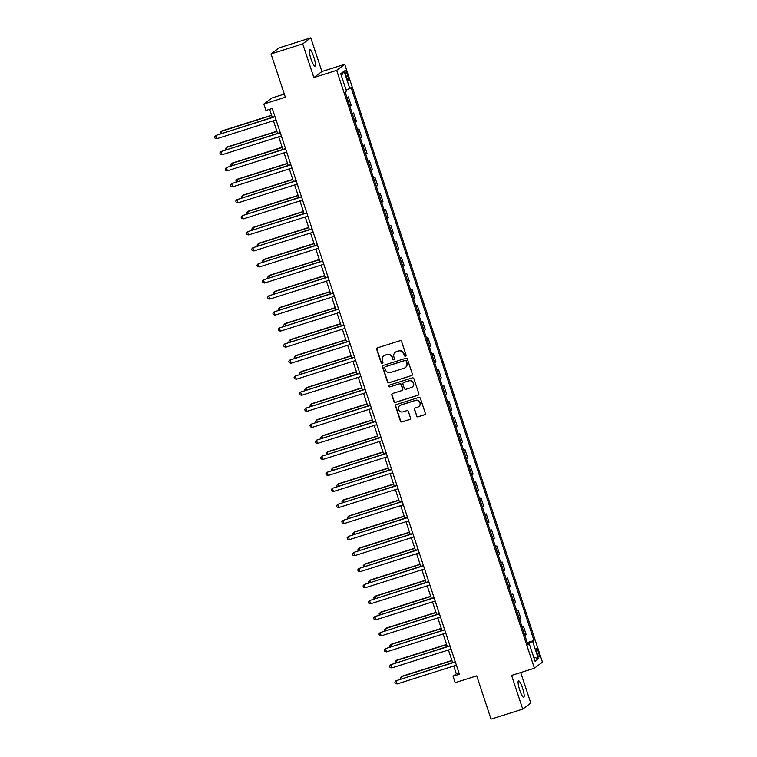 <?xml version="1.0" encoding="UTF-8"?>
<svg xmlns="http://www.w3.org/2000/svg" width="757" height="757" viewBox="0 0 757 757"><rect width="100%" height="100%" fill="white"/><g stroke="black" fill="none" stroke-linecap="round" stroke-linejoin="round"><path stroke-width="1.14" d="M405.468 356.131A0.927 0.908 -126.9 0 0 406.045 354.976L401.617 341.596A1.325 1.306 -126.9 0 0 399.961 340.726L377.563 347.823A1.325 1.306 -126.9 0 0 376.74 349.479L381.168 362.858A0.927 0.908 -126.9 0 0 382.597 363.322A0.927 0.908 -126.9 0 0 382.91 362.3L382.332 360.569A4.258 4.164 -126.9 0 1 384.982 355.279L386.846 354.692A4.258 4.164 -126.9 0 1 392.164 357.455L392.732 359.187A0.927 0.908 -126.9 0 0 394.16 359.66A0.927 0.908 -126.9 0 0 394.473 358.638L393.905 356.907A4.258 4.164 -126.9 0 1 396.554 351.617L398.419 351.03A4.258 4.164 -126.9 0 1 403.727 353.793L404.304 355.525A0.927 0.908 -126.9 0 0 405.468 356.131M395.438 352.166A4.258 4.164 -126.9 0 1 396.772 351.456L398.636 350.86A4.258 4.164 -126.9 0 1 403.945 353.633L404.522 355.364A0.927 0.908 -126.9 0 0 405.837 355.904M377.298 347.946A1.325 1.306 -126.9 0 0 376.958 349.308L381.386 362.688A0.927 0.908 -126.9 0 0 382.692 363.237M383.865 355.828A4.258 4.164 -126.9 0 1 385.199 355.118L387.064 354.522A4.258 4.164 -126.9 0 1 392.381 357.295L392.949 359.026A0.927 0.908 -126.9 0 0 394.265 359.566M522.519 688.037A8.668 1.646 72.4 0 0 518.517 680.827A8.668 1.646 72.4 0 0 519.737 690.138A8.668 1.646 72.4 0 0 523.749 697.348A8.668 1.646 72.4 0 0 522.519 688.037M313.767 56.832A8.668 1.646 72.4 0 0 309.755 49.612A8.668 1.646 72.4 0 0 310.985 58.923A8.668 1.646 72.4 0 0 314.988 66.143A8.668 1.646 72.4 0 0 313.767 56.832M538.511 652.307A4.334 0.823 72.4 0 0 536.514 648.692A4.334 0.823 72.4 0 0 537.12 653.348A4.334 0.823 72.4 0 0 539.126 656.962A4.334 0.823 72.4 0 0 538.511 652.307M416.53 415.962A1.325 1.306 -126.9 0 0 418.186 416.833L424.469 414.836A1.325 1.306 -126.9 0 0 425.302 413.19L420.381 398.324A1.325 1.306 -126.9 0 0 418.725 397.463L396.327 404.55A1.325 1.306 -126.9 0 0 395.504 406.206L400.415 421.062A1.325 1.306 -126.9 0 0 402.081 421.933L409.669 419.529A1.325 1.306 -126.9 0 0 410.493 417.873L408.392 411.515A1.325 1.306 -126.9 0 0 406.727 410.654L402.97 411.846A3.558 3.482 -126.9 0 1 399.715 405.629A3.558 3.482 -126.9 0 1 400.737 405.109L415.479 400.434A3.558 3.482 -126.9 0 1 418.735 406.651A3.558 3.482 -126.9 0 1 417.713 407.171L415.252 407.947A1.325 1.306 -126.9 0 0 414.42 409.603L416.747 415.801A1.325 1.306 -126.9 0 0 418.403 416.662L424.686 414.675A1.325 1.306 -126.9 0 0 424.961 414.552M302.724 43.906L313.862 77.583L321.914 71.527L310.777 37.85L302.724 43.906L271.044 53.936L285.361 97.237L263.815 104.059L265.934 110.475L272.274 108.469L459.385 674.25L453.046 676.256L455.175 682.672L476.721 675.85L491.038 719.15L522.727 709.12L530.78 703.064L520.693 672.557M313.862 77.583L336.676 70.354L534.404 668.213L511.59 675.433L522.727 709.12M411.515 375.68A1.325 1.306 -126.9 0 0 412.347 374.024L407.427 359.159A1.325 1.306 -126.9 0 0 405.771 358.298L383.373 365.385A1.325 1.306 -126.9 0 0 382.55 367.041L387.461 381.907A1.325 1.306 -126.9 0 0 389.126 382.768L411.732 375.51A1.325 1.306 -126.9 0 0 412.007 375.387M413.909 378.746L418.82 393.602A1.325 1.306 -126.9 0 1 417.996 395.258L395.599 402.346A1.325 1.306 -126.9 0 1 393.943 401.484L391.833 395.126A1.325 1.306 -126.9 0 1 392.665 393.47L401.749 390.593A1.325 1.306 -126.9 0 0 402.573 388.947L401.182 384.726A1.325 1.306 -126.9 0 0 399.516 383.856L390.063 386.855A0.927 0.908 -126.9 0 1 389.212 385.228A0.927 0.908 -126.9 0 1 389.477 385.086L412.243 377.875A1.325 1.306 -126.9 0 1 413.909 378.746M271.044 53.936L279.096 47.88L310.777 37.85M345.741 74.593L346.678 77.422A4.201 0.795 72.4 0 0 348.617 80.914A4.201 0.795 72.4 0 0 348.031 76.4L347.094 73.58A4.201 0.795 72.4 0 0 345.154 70.089A4.201 0.795 72.4 0 0 345.741 74.593M336.676 70.354L344.728 64.307L542.457 662.157L534.404 668.213M341.426 75.823L344.075 71.205L340.726 73.722L346.451 91.039L345.135 92.032L528.008 644.983L529.323 643.989L527.799 644.339M344.075 71.205L349.81 88.522L346.091 89.932M527.232 642.627L533.997 640.488L351.125 87.528L349.81 88.522M533.997 640.488L532.682 641.472L538.407 658.798L535.057 661.315L529.323 643.989M284.31 94.067L271.867 98.003L263.815 104.059M321.914 71.527L344.728 64.307M453.736 666.028L456.31 673.806L453.046 676.256M269.624 109.311L272.283 117.344M273.419 120.77L277.592 133.383M278.718 136.809L282.891 149.422M284.026 152.838L288.199 165.461M289.325 168.877L293.498 181.491M294.634 184.916L298.807 197.53M299.933 200.955L304.106 213.569M305.241 216.994L309.405 229.608M310.54 233.024L314.713 245.647M315.849 249.062L320.012 261.676M321.148 265.101L325.321 277.715M326.456 281.14L330.62 293.754M331.755 297.179L335.928 309.793M337.064 313.209L341.227 325.822M342.363 329.248L346.536 341.861M347.671 345.287L351.835 357.9M352.97 361.326L357.143 373.939M358.279 377.355L362.442 389.978M363.578 393.394L367.751 406.007M368.886 409.433L373.05 422.046M374.185 425.472L378.358 438.085M379.494 441.511L383.657 454.124M384.793 457.54L388.966 470.163M390.101 473.579L394.265 486.193M395.4 489.618L399.573 502.232M400.708 505.657L404.872 518.271M406.007 521.687L410.18 534.31M411.316 537.725L415.479 550.339M416.615 553.764L420.788 566.378M421.923 569.803L426.087 582.417M427.222 585.842L431.395 598.456M432.531 601.872L436.694 614.495M437.83 617.911L442.003 630.524M443.129 633.95L447.302 646.563M448.437 649.989L452.61 662.602M458.96 672.964L456.31 673.806M346.905 97.369L348.343 96.915L347.075 97.871M349.829 106.217L351.106 105.251L348.343 96.915M352.204 113.408L353.651 112.954L352.374 113.91M355.128 122.246L356.405 121.29L353.651 112.954M357.512 129.447L358.95 128.993L357.673 129.949M360.436 138.285L361.714 137.329L358.95 128.993M362.811 145.486L364.259 145.022L362.982 145.987M365.735 154.324L367.013 153.368L364.259 145.022M368.12 161.515L369.558 161.061L368.281 162.026M371.044 170.363L372.321 169.398L369.558 161.061M373.419 177.554L374.866 177.1L373.589 178.056M376.343 186.402L377.62 185.437L374.866 177.1M378.727 193.593L380.165 193.139L378.888 194.095M381.651 202.431L382.928 201.476L380.165 193.139M384.026 209.632L385.474 209.178L384.196 210.134M386.95 218.47L388.227 217.514L385.474 209.178M389.335 225.671L390.773 225.208L389.495 226.173M392.258 234.509L393.536 233.553L390.773 225.208M394.634 241.701L396.081 241.246L394.804 242.202M397.557 250.548L398.835 249.583L396.081 241.246M399.942 257.74L401.38 257.285L400.103 258.241M402.866 266.587L404.143 265.622L401.38 257.285M405.241 273.779L406.689 273.324L405.411 274.28M408.165 282.616L409.442 281.661L406.689 273.324M410.549 289.817L411.988 289.354L410.71 290.319M413.473 298.655L414.751 297.7L411.988 289.354M415.848 305.847L417.296 305.393L416.019 306.358M418.772 314.694L420.05 313.739L417.296 305.393M421.157 321.886L422.595 321.432L421.318 322.387M424.081 330.733L425.358 329.768L422.595 321.432M426.456 337.925L427.904 337.471L426.626 338.426M429.38 346.763L430.657 345.807L427.904 337.471M431.764 353.964L433.203 353.51L431.925 354.465M434.688 362.802L435.966 361.846L433.203 353.51M437.063 370.003L438.511 369.539L437.234 370.504M439.987 378.841L441.265 377.885L438.511 369.539M442.372 386.032L443.81 385.578L442.533 386.534M445.296 394.88L446.573 393.914L443.81 385.578M447.671 402.071L449.119 401.617L447.841 402.573M450.595 410.919L451.872 409.953L449.119 401.617M452.979 418.11L454.418 417.656L453.14 418.612M455.903 426.948L457.181 425.992L454.418 417.656M458.278 434.149L459.726 433.695L458.449 434.65M461.202 442.987L462.48 442.031L459.726 433.695M463.587 450.188L465.025 449.724L463.748 450.689M466.511 459.026L467.788 458.07L465.025 449.724M468.886 466.217L470.334 465.763L469.056 466.719M471.81 475.065L473.087 474.1L470.334 465.763M474.194 482.256L475.633 481.802L474.355 482.758M477.118 491.094L478.396 490.139L475.633 481.802M479.493 498.295L480.941 497.841L479.664 498.797M482.417 507.133L483.695 506.178L480.941 497.841M484.802 514.334L486.24 513.871L484.963 514.836M487.726 523.172L489.003 522.216L486.24 513.871M490.101 530.364L491.548 529.909L490.271 530.875M493.025 539.211L494.302 538.246L491.548 529.909M495.409 546.403L496.847 545.948L495.57 546.904M498.333 555.25L499.611 554.285L496.847 545.948M500.708 562.442L502.156 561.987L500.879 562.943M503.632 571.28L504.91 570.324L502.156 561.987M506.017 578.48L507.455 578.026L506.178 578.982M508.941 587.318L510.218 586.363L507.455 578.026M511.316 594.519L512.763 594.056L511.486 595.021M514.24 603.357L515.517 602.402L512.763 594.056M516.624 610.549L518.062 610.095L516.785 611.05M519.548 619.396L520.825 618.431L518.062 610.095M521.923 626.588L523.371 626.134L522.093 627.089M524.847 635.435L526.124 634.47L523.371 626.134M527.497 643.441L532.682 641.472M538.407 658.798L533.628 657M383.108 365.508A1.325 1.306 -126.9 0 0 382.768 366.88L387.679 381.736A1.325 1.306 -126.9 0 0 389.344 382.607L411.732 375.51M406.149 361.098A0.927 0.908 -126.9 0 0 404.986 360.493L385.332 366.719A0.927 0.908 -126.9 0 0 384.745 367.874L385.351 369.7A4.258 4.164 -126.9 0 0 390.669 372.472L404.106 368.214A4.258 4.164 -126.9 0 0 406.755 362.925L406.367 360.938A0.927 0.908 -126.9 0 0 405.203 360.332L404.986 360.493M385.171 366.785A0.927 0.908 -126.9 0 1 385.55 366.558L405.203 360.332M405.43 367.505A4.258 4.164 -126.9 0 0 406.973 362.764L406.755 362.925M406.367 360.938L406.973 362.764M392.391 393.593A1.325 1.306 -126.9 0 0 392.05 394.965L394.16 401.324A1.325 1.306 -126.9 0 0 395.816 402.185L418.214 395.097A1.325 1.306 -126.9 0 0 418.479 394.974M402.232 390.309A1.325 1.306 -126.9 0 0 402.79 388.776L401.399 384.556A1.325 1.306 -126.9 0 0 399.734 383.695L390.063 386.855M389.325 385.152A0.927 0.908 -126.9 0 0 390.281 386.685M411.174 387.612A3.558 3.482 -126.9 0 0 413.152 382.645A3.558 3.482 -126.9 0 0 408.941 380.875L403.746 382.522A1.325 1.306 -126.9 0 0 402.923 384.168L404.314 388.388A1.325 1.306 -126.9 0 0 405.979 389.259L411.174 387.612M412.3 386.997A3.558 3.482 -126.9 0 0 409.159 380.714L408.941 380.875M403.481 382.635A1.325 1.306 -126.9 0 1 403.964 382.351L409.159 380.714M414.978 408.07A1.325 1.306 -126.9 0 0 414.637 409.442L416.747 415.801M418.839 406.566A3.558 3.482 -126.9 0 0 415.697 400.273L415.479 400.434M399.828 405.553A3.558 3.482 -126.9 0 1 400.955 404.938L415.697 400.273M396.062 404.673A1.325 1.306 -126.9 0 0 395.722 406.045L400.633 420.901A1.325 1.306 -126.9 0 0 402.298 421.772L409.887 419.369A1.325 1.306 -126.9 0 0 410.152 419.246M271.574 115.206L221.697 130.999L221.158 131.406L221.792 133.336M271.649 115.414L221.158 131.406L219.984 132.768L220.325 133.8M274.933 116.512L215.717 135.503L274.999 116.72M216.776 138.711L214.969 138.143L214.543 136.856L215.717 135.503L216.776 138.711L276.059 119.928M276.882 131.245L227.005 147.038L226.457 147.445L227.091 149.375M276.948 131.453L226.457 147.445L225.293 148.807L225.633 149.839M282.181 147.274L232.304 163.077L231.765 163.484L232.399 165.414M282.257 147.492L231.765 163.484L230.592 164.846L230.932 165.878M287.49 163.313L237.613 179.106L237.064 179.523L237.698 181.443M287.556 163.531L237.064 179.523L235.9 180.876L236.241 181.907M280.232 132.541L221.016 151.532L280.308 132.759M222.075 154.74L220.278 154.182L219.852 152.895L221.016 151.532L222.075 154.74L281.367 135.967M285.54 148.58L226.324 167.571L285.607 148.798M227.384 170.779L225.577 170.221L225.151 168.934L226.324 167.571L227.384 170.779L286.666 152.006M290.839 164.619L231.623 183.61L290.915 164.837M232.683 186.818L230.885 186.25L230.459 184.973L231.623 183.61L232.683 186.818L291.975 168.045M292.789 179.352L242.912 195.145L242.372 195.552L243.006 197.482M292.864 179.57L242.372 195.552L241.199 196.915L241.54 197.946M296.148 180.658L236.932 199.649L296.214 180.866M237.991 202.857L236.184 202.289L235.758 201.012L236.932 199.649L237.991 202.857L297.274 184.074M298.097 195.391L248.22 211.184L247.671 211.591L248.305 213.521M298.163 195.599L247.671 211.591L246.508 212.954L246.848 213.985M303.396 211.421L253.519 227.223L252.98 227.63L253.614 229.56M303.472 211.638L252.98 227.63L251.807 228.993L252.147 230.024M308.705 227.46L258.828 243.252L258.279 243.669L258.913 245.599M308.771 227.677L258.279 243.669L257.115 245.031L257.456 246.063M314.004 243.499L264.127 259.291L263.587 259.698L264.221 261.629M314.079 243.716L263.587 259.698L262.414 261.061L262.755 262.092M319.312 259.537L269.435 275.33L268.886 275.737L269.52 277.668M319.378 259.746L268.886 275.737L267.723 277.1L268.063 278.131M301.447 196.697L242.231 215.679L301.523 196.905M243.29 218.887L241.492 218.328L241.067 217.041L242.231 215.679L243.29 218.887L302.582 200.113M306.755 212.726L247.539 231.718L306.822 212.944M248.599 234.925L246.791 234.367L246.366 233.08L247.539 231.718L248.599 234.925L307.881 216.152M312.054 228.765L252.838 247.757L312.13 228.983M253.898 250.964L252.1 250.397L251.674 249.119L252.838 247.757L253.898 250.964L313.19 232.191M317.363 244.804L258.146 263.796L317.429 245.022M259.206 267.003L257.399 266.436L256.973 265.158L258.146 263.796L259.206 267.003L318.489 248.23M322.662 260.843L263.445 279.835L322.737 261.051M264.505 283.042L262.707 282.475L262.282 281.188L263.445 279.835L264.505 283.042L323.797 264.259M324.611 275.576L274.734 291.369L274.195 291.776L274.829 293.707M324.687 275.785L274.195 291.776L273.022 293.139L273.362 294.17M327.97 276.882L268.754 295.864L328.036 277.09M269.814 299.072L268.006 298.513L267.581 297.227L268.754 295.864L269.814 299.072L329.096 280.298M329.92 291.606L280.043 307.408L279.494 307.815L280.128 309.745M329.986 291.823L279.494 307.815L278.33 309.178L278.671 310.209M333.269 292.912L274.053 311.903L333.345 293.129M275.113 315.111L273.315 314.552L272.889 313.266L274.053 311.903L275.113 315.111L334.405 296.337M335.219 307.645L285.342 323.438L284.802 323.854L285.436 325.784M335.294 307.862L284.802 323.854L283.629 325.207L283.97 326.239M338.578 308.951L279.361 327.942L338.644 309.168M280.421 331.15L278.614 330.582L278.188 329.304L279.361 327.942L280.421 331.15L339.704 312.376M340.527 323.684L290.65 339.477L290.101 339.884L290.735 341.814M340.593 323.901L290.101 339.884L288.937 341.246L289.278 342.278M343.877 324.99L284.66 343.981L343.952 325.207M285.72 347.189L283.922 346.621L283.497 345.343L284.66 343.981L285.72 347.189L345.012 328.406M345.826 339.723L295.949 355.516L295.41 355.922L296.044 357.853M345.902 339.931L295.41 355.922L294.236 357.285L294.577 358.316M349.185 341.029L289.969 360.02L349.251 341.237M291.029 363.228L289.221 362.66L288.796 361.373L289.969 360.02L291.029 363.228L350.311 344.444M351.134 355.762L301.258 371.555L300.709 371.961L301.343 373.892M351.201 355.97L300.709 371.961L299.545 373.324L299.886 374.355M354.484 357.058L295.268 376.049L354.56 357.276M296.328 379.257L294.53 378.699L294.104 377.412L295.268 376.049L296.328 379.257L355.62 360.483M356.433 371.791L306.557 387.593L306.017 388L306.651 389.931M356.509 372.009L306.017 388L304.844 389.363L305.185 390.394M361.742 387.83L311.865 403.623L311.316 404.039L311.95 405.96M361.808 388.048L311.316 404.039L310.152 405.392L310.493 406.424M367.041 403.869L317.164 419.662L316.625 420.069L317.259 421.999M367.117 404.087L316.625 420.069L315.451 421.431L315.792 422.463M372.349 419.908L322.473 435.701L321.924 436.108L322.558 438.038M372.416 420.116L321.924 436.108L320.76 437.47L321.1 438.502M377.648 435.937L327.772 451.74L327.232 452.147L327.866 454.077M377.724 436.155L327.232 452.147L326.059 453.509L326.399 454.541M382.957 451.976L333.071 467.769L332.531 468.186L333.165 470.116M383.023 452.194L332.531 468.186L331.367 469.548L331.708 470.58M388.256 468.015L338.379 483.808L337.83 484.215L338.474 486.145M388.332 468.233L337.83 484.215L336.666 485.578L337.007 486.609M393.564 484.054L343.678 499.847L343.139 500.254L343.773 502.184M393.631 484.262L343.139 500.254L341.975 501.617L342.315 502.648M398.863 500.093L348.986 515.886L348.438 516.293L349.081 518.223M398.939 500.301L348.438 516.293L347.274 517.656L347.614 518.687M404.172 516.123L354.285 531.925L353.746 532.332L354.38 534.262M404.238 516.34L353.746 532.332L352.582 533.694L352.923 534.726M409.471 532.162L359.594 547.954L359.045 548.371L359.689 550.292M409.546 532.379L359.045 548.371L357.881 549.724L358.222 550.755M414.779 548.2L364.893 563.993L364.354 564.4L364.988 566.331M414.845 548.418L364.354 564.4L363.19 565.763L363.53 566.794M420.078 564.239L370.201 580.032L369.653 580.439L370.296 582.37M420.144 564.448L369.653 580.439L368.489 581.802L368.829 582.833M425.387 580.278L375.5 596.071L374.961 596.478L375.595 598.409M425.453 580.487L374.961 596.478L373.797 597.841L374.138 598.872M430.686 596.308L380.809 612.11L380.26 612.517L380.903 614.447M430.752 596.525L380.26 612.517L379.096 613.88L379.437 614.911M435.985 612.347L386.108 628.14L385.568 628.556L386.202 630.477M436.06 612.564L385.568 628.556L384.405 629.909L384.745 630.941M441.293 628.386L391.416 644.179L390.867 644.586L391.511 646.516M441.359 628.603L390.867 644.586L389.704 645.948L390.044 646.98M446.592 644.425L396.715 660.218L396.176 660.624L396.81 662.555M446.668 644.633L396.176 660.624L395.012 661.987L395.353 663.018M359.793 373.097L300.576 392.088L359.859 373.315M301.636 395.296L299.829 394.738L299.403 393.451L300.576 392.088L301.636 395.296L360.919 376.522M365.092 389.136L305.875 408.127L365.167 389.353M306.935 411.335L305.137 410.767L304.711 409.49L305.875 408.127L306.935 411.335L366.227 392.561M370.4 405.175L311.174 424.166L370.466 405.383M312.244 427.374L310.436 426.806L310.01 425.529L311.174 424.166L312.244 427.374L371.526 408.591M375.699 421.214L316.483 440.195L375.775 421.422M317.543 443.403L315.745 442.845L315.319 441.558L316.483 440.195L317.543 443.403L376.835 424.63M381.008 437.243L321.782 456.234L381.074 437.461M322.851 459.442L321.044 458.884L320.618 457.597L321.782 456.234L322.851 459.442L382.134 440.669M386.307 453.282L327.09 472.273L386.382 453.5M328.15 475.481L326.352 474.913L325.926 473.636L327.09 472.273L328.15 475.481L387.442 456.708M391.615 469.321L332.389 488.312L391.681 469.539M333.459 491.52L331.651 490.952L331.225 489.675L332.389 488.312L333.459 491.52L392.741 472.747M396.914 485.36L337.698 504.351L396.99 485.568M338.757 507.559L336.96 506.991L336.534 505.704L337.698 504.351L338.757 507.559L398.05 488.776M402.222 501.399L342.997 520.381L402.289 501.607M344.066 523.589L342.259 523.03L341.833 521.743L342.997 520.381L344.066 523.589L403.349 504.815M407.521 517.428L348.305 536.42L407.597 517.646M349.365 539.627L347.567 539.069L347.141 537.782L348.305 536.42L349.365 539.627L408.657 520.854M412.83 533.467L353.604 552.459L412.896 533.685M354.673 555.666L352.866 555.099L352.44 553.821L353.604 552.459L354.673 555.666L413.956 536.893M418.129 549.506L358.913 568.498L418.205 549.724M359.972 571.705L358.175 571.138L357.749 569.86L358.913 568.498L359.972 571.705L419.264 552.922M423.437 565.545L364.212 584.536L423.504 565.753M365.281 587.735L363.474 587.177L363.048 585.89L364.212 584.536L365.281 587.735L424.563 568.961M428.736 581.575L369.52 600.566L428.812 581.792M370.58 603.774L368.782 603.215L368.356 601.929L369.52 600.566L370.58 603.774L429.872 585M434.045 597.614L374.819 616.605L434.111 597.831M375.888 619.813L374.081 619.254L373.655 617.967L374.819 616.605L375.888 619.813L435.171 601.039M439.344 613.653L380.128 632.644L439.42 613.87M381.187 635.852L379.389 635.284L378.964 634.006L380.128 632.644L381.187 635.852L440.479 617.078M444.652 629.692L385.427 648.683L444.719 629.9M386.496 651.891L384.688 651.323L384.263 650.045L385.427 648.683L386.496 651.891L445.778 633.107M449.951 645.73L390.735 664.712L450.027 645.939M391.795 667.92L389.997 667.362L389.571 666.075L390.735 664.712L391.795 667.92L451.087 649.146M451.901 660.454L402.024 676.256L401.475 676.663L402.118 678.594M451.967 660.672L401.475 676.663L400.311 678.026L400.652 679.057M455.26 661.76L396.034 680.751L455.326 661.978M397.103 683.959L395.296 683.401L394.87 682.114L396.034 680.751L397.103 683.959L456.386 665.185M345.58 74.063L347.094 73.58M346.498 76.883L348.031 76.4"/></g></svg>
